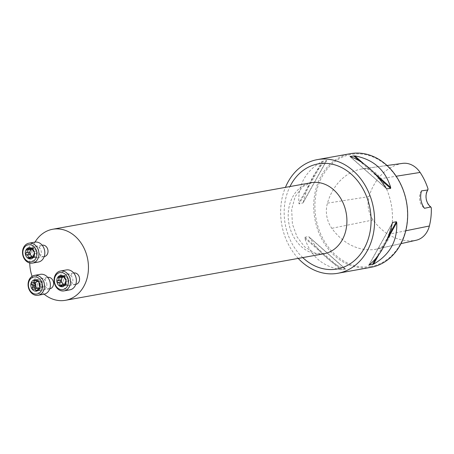 <?xml version="1.0" encoding="UTF-8"?>
<svg xmlns="http://www.w3.org/2000/svg" width="454" height="454" viewBox="0 0 454 454"><rect width="100%" height="100%" fill="white"/><g stroke="black" fill="none" stroke-linecap="round" stroke-linejoin="round"><path stroke-width="0.34" stroke-dasharray="2.27 1.7" d="M298.216 258.405A57.749 46.597 79.8 0 1 285.43 187.366M370.912 267.327A57.749 46.597 79.8 0 1 370.515 267.395A57.749 46.597 79.8 0 1 314.781 218.499A57.749 46.597 79.8 0 1 350.454 153.662M326.71 160.358L303.266 202.24C308.101 182.86 315.842 169.002 326.483 160.682L321.994 161.488C305.746 170.817 298.011 184.676 298.777 203.052L299.141 203.891L303.051 202.893M345.505 269.171L345.182 268.938C332.339 264.517 320.388 253.985 309.327 237.351L308.516 236.585L304.901 237.232L304.844 238.157C310.298 255.801 322.249 266.333 340.693 269.744L345.505 269.171L308.919 236.812M380.912 178.655A57.925 46.745 79.8 0 1 390.446 233.878A24.726 19.953 79.8 0 1 376.247 249.195A24.726 19.953 79.8 0 1 374.913 249.439A57.925 46.745 79.8 0 1 331.806 228.3A24.726 19.953 79.8 0 1 327.465 203.159A57.925 46.745 79.8 0 1 361.032 169.075A24.726 19.953 79.8 0 1 362.025 168.911A24.726 19.953 79.8 0 1 380.912 178.655L396.183 176.237M370.873 266.453A56.881 45.899 79.8 0 1 317.153 188.995A56.881 45.899 79.8 0 1 395.542 175.76A56.881 45.899 79.8 0 1 370.873 266.453M431.3 207.853A12.417 10.016 79.8 0 1 428.031 188.932M402.562 163.378A22.984 18.546 -100.2 0 0 401.642 163.536A56.188 45.338 -100.2 0 0 369.079 196.593A22.984 18.546 -100.2 0 0 373.12 219.963A56.188 45.338 -100.2 0 0 414.928 240.467A22.984 18.546 -100.2 0 0 416.17 240.245M421.46 190.896A11.549 9.318 -100.2 0 0 424.467 208.307M75.897 284.357A5.777 4.659 79.8 0 1 70.285 279.499A5.777 4.659 79.8 0 1 73.849 272.99M49.906 288.75A5.777 4.659 79.8 0 1 44.293 283.892A5.777 4.659 79.8 0 1 47.857 277.383M44.305 256.567A5.777 4.659 79.8 0 1 38.732 251.675A5.777 4.659 79.8 0 1 42.296 245.194M44.117 294.186A36.093 29.124 79.8 0 1 32.081 276.333M29.737 262.997A36.093 29.124 79.8 0 1 34.998 242.107M38.329 262.043A10.107 8.155 79.8 0 1 28.574 253.485A10.107 8.155 79.8 0 1 34.816 242.141M37.591 257.776A5.777 4.659 79.8 0 1 32.018 252.884A5.777 4.659 79.8 0 1 35.582 246.403A5.777 4.659 79.8 0 1 41.195 251.261A5.777 4.659 79.8 0 1 37.631 257.77A5.777 4.659 79.8 0 1 37.591 257.776M30.032 249.132L32.206 248.741A4.086 3.297 79.8 0 1 32.529 248.667A4.086 3.297 79.8 0 1 32.557 248.661A4.086 3.297 79.8 0 1 32.909 248.622L31.996 248.786M33.165 257.543L35.418 257.134A2.384 1.924 -100.2 0 0 34.294 256.635A4.086 3.297 79.8 0 1 33.976 256.714A4.086 3.297 79.8 0 1 33.59 256.754L34.294 256.635A4.086 3.297 -100.2 0 0 36.422 254.212A4.086 3.297 -100.2 0 0 35.73 250.211A4.086 3.297 -100.2 0 0 32.909 248.622A2.384 1.924 -100.2 0 0 33.806 247.782A0.953 0.766 -100.2 0 1 34.294 247.407L31.02 247.998M33.392 256.754A4.086 3.297 -100.2 0 0 33.59 256.754A2.384 1.924 -100.2 0 0 32.699 257.594A0.953 0.766 -100.2 0 1 32.211 257.968L28.942 258.559M27.944 248.809L31.082 248.242A2.384 1.924 -100.2 0 0 32.206 248.741A4.086 3.297 -100.2 0 0 32.007 248.815M35.418 257.134A0.953 0.766 -100.2 0 0 36.541 256.022A2.384 1.924 -100.2 0 1 36.422 254.212A2.384 1.924 -100.2 0 1 37.376 252.923A0.953 0.766 -100.2 0 0 37.058 251.113A2.384 1.924 -100.2 0 1 35.73 250.211A2.384 1.924 -100.2 0 1 35.236 248.463A0.953 0.766 -100.2 0 0 34.294 247.407M31.082 248.242A0.953 0.766 -100.2 0 0 29.902 249.155M31.286 257.168A0.953 0.766 -100.2 0 0 32.211 257.968M43.959 294.22A10.107 8.155 79.8 0 1 34.141 285.719A10.107 8.155 79.8 0 1 40.378 274.329M46.762 283.495A5.777 4.659 79.8 0 1 43.192 289.958A5.777 4.659 79.8 0 1 37.58 285.101A5.777 4.659 79.8 0 1 41.144 278.591A5.777 4.659 79.8 0 1 46.762 283.495M39.146 284.403L41.972 283.898A4.086 3.297 -100.2 0 0 39.827 281.111A4.086 3.297 -100.2 0 0 36.768 281.491M39.152 283.12L42.296 282.553A2.384 1.924 -100.2 0 0 41.972 283.898A4.086 3.297 79.8 0 1 42.12 284.766L39.299 285.271M38.068 288.761A4.086 3.297 -100.2 0 0 41.03 288.097A4.086 3.297 -100.2 0 0 42.12 284.766A2.384 1.924 -100.2 0 0 42.88 285.924A0.953 0.766 -100.2 0 1 42.636 287.626L39.441 288.199M42.296 282.553A0.953 0.766 -100.2 0 0 41.297 281.1A2.384 1.924 -100.2 0 1 40.837 281.259L38.533 281.673M35.543 280.407L38.692 279.846A2.384 1.924 -100.2 0 0 39.827 281.111A2.384 1.924 -100.2 0 0 40.837 281.259M38.692 279.846A0.953 0.766 -100.2 0 0 37.234 280.09A2.384 1.924 -100.2 0 1 36.746 281.48M32.047 282.694L35.196 282.127A2.384 1.924 -100.2 0 0 35.718 282.121M35.196 282.127A0.953 0.766 -100.2 0 0 34.64 282.314M35.775 288.682A0.953 0.766 -100.2 0 0 36.326 288.659A2.384 1.924 -100.2 0 1 36.785 288.5M37.245 290.214L38.93 289.913A2.384 1.924 -100.2 0 0 38.045 288.789M38.93 289.913A0.953 0.766 -100.2 0 0 40.389 289.663A2.384 1.924 -100.2 0 1 41.03 288.097A2.384 1.924 -100.2 0 1 41.904 287.632L39.663 288.035M39.549 288.142L42.426 287.626A2.384 1.924 -100.2 0 0 41.904 287.632M69.95 289.828A10.107 8.155 79.8 0 1 60.132 281.327A10.107 8.155 79.8 0 1 66.369 269.937M67.175 274.193A5.777 4.659 79.8 0 1 72.753 279.085A5.777 4.659 79.8 0 1 69.184 285.566A5.777 4.659 79.8 0 1 63.577 280.708A5.777 4.659 79.8 0 1 67.135 274.199A5.777 4.659 79.8 0 1 67.175 274.193M64.718 285.339L66.971 284.936A2.384 1.924 -100.2 0 0 65.847 284.437A4.086 3.297 79.8 0 1 65.529 284.51A4.086 3.297 79.8 0 1 65.501 284.516A4.086 3.297 79.8 0 1 65.143 284.55L65.847 284.437A4.086 3.297 -100.2 0 0 67.975 282.013A4.086 3.297 -100.2 0 0 67.283 278.007A4.086 3.297 -100.2 0 0 64.462 276.424L63.549 276.588M64.945 284.55A4.086 3.297 -100.2 0 0 65.143 284.55A2.384 1.924 -100.2 0 0 64.252 285.396A0.953 0.766 -100.2 0 1 63.764 285.77L60.495 286.361M61.585 276.934L63.759 276.543A4.086 3.297 -100.2 0 0 63.56 276.617M59.491 276.605L62.635 276.043A2.384 1.924 -100.2 0 0 63.759 276.543A4.086 3.297 79.8 0 1 64.082 276.463A4.086 3.297 79.8 0 1 64.462 276.424A2.384 1.924 -100.2 0 0 65.359 275.584A0.953 0.766 -100.2 0 1 65.847 275.209L62.573 275.794M62.635 276.043A0.953 0.766 -100.2 0 0 61.455 276.957M62.839 284.97A0.953 0.766 -100.2 0 0 63.764 285.77M66.971 284.936A0.953 0.766 -100.2 0 0 68.094 283.824A2.384 1.924 -100.2 0 1 67.975 282.013A2.384 1.924 -100.2 0 1 68.929 280.725A0.953 0.766 -100.2 0 0 68.611 278.915A2.384 1.924 -100.2 0 1 67.283 278.007A2.384 1.924 -100.2 0 1 66.789 276.265A0.953 0.766 -100.2 0 0 65.847 275.209M405.768 230.78L390.446 233.878M302.744 257.594A53.413 43.102 79.8 0 1 289.958 186.554M369.079 196.593L327.465 203.159M401.642 163.536L361.032 169.075M414.928 240.467L374.913 249.439M373.12 219.963L331.806 228.3M378.687 254.915L386.524 240.892M375.799 258.598L388.607 235.666M368.96 265.022L392.301 223.237M369.045 264.954L392.262 223.396M326.483 160.682L303.266 202.24M323.095 161.011L299.141 203.891M321.994 161.488L298.777 203.052M304.844 238.157L340.693 269.744M304.901 237.232L341.89 269.824M309.327 237.351L345.182 268.938M386.195 188.291L350.346 156.704M386.275 188.404L350.255 156.675M378.318 177.565L359.199 160.716M374.272 173.025L363.501 163.531M323.946 253.775L314.838 253.088L304.606 246.845L297.052 236.874L292.404 223.998L291.667 209.413L295.202 196.486L302.801 186.605L311.16 182.735A36.093 29.124 -100.2 0 0 288.863 223.26A36.093 29.124 -100.2 0 0 323.696 253.82M33.392 256.589L36.541 256.022M34.226 253.491L37.376 252.923M33.908 251.681L37.058 251.113M32.086 249.03L35.236 248.463M31.53 248.19L33.806 247.782M29.555 258.161L32.699 257.594M38.403 281.616L41.297 281.1M35.531 280.396L37.234 280.09M33.176 289.226L36.326 288.659M37.239 290.231L40.389 289.663M39.736 286.491L42.88 285.924M61.108 285.958L64.252 285.396M64.945 284.391L68.094 283.824M65.773 281.293L68.929 280.725M65.461 279.482L68.611 278.915M63.639 276.832L66.789 276.265M63.083 275.992L65.359 275.584M387.035 165.5L362.025 168.911M400.984 243.65L376.247 249.195M392.438 222.795L368.818 265.079M303.09 202.842L326.71 160.563M345.432 268.978L308.97 236.852M350.091 156.658L386.558 188.79M37.631 257.77L44.22 256.584M35.582 246.403L42.171 245.217M32.529 248.667L29.703 249.172M33.976 256.714L31.156 257.219M36.019 257.327L32.745 257.917M30.486 248.049L27.212 248.639M43.192 289.958L49.775 288.772M41.144 278.591L47.732 277.405M37.835 279.278L34.481 279.88M34.986 282.133L31.797 282.706M41.484 281.032L38.295 281.605M36.138 288.721L32.949 289.294M39.787 290.475L36.428 291.082M69.184 285.566L75.767 284.38M67.135 274.199L73.724 273.013M65.529 284.51L62.709 285.021M64.082 276.463L61.256 276.974M62.039 275.85L58.765 276.441M67.572 285.129L64.298 285.714"/><path stroke-width="0.68" d="M285.43 187.366A57.749 46.597 79.8 0 1 317.391 159.609A57.749 46.597 79.8 0 1 373.483 208.187A57.749 46.597 79.8 0 1 337.85 273.274A57.749 46.597 79.8 0 1 337.453 273.348A57.749 46.597 79.8 0 1 298.216 258.405M317.391 159.609L350.454 153.662A57.749 46.597 79.8 0 1 406.546 202.24A57.749 46.597 79.8 0 1 370.912 267.327L337.85 273.274M368.818 265.278L369.045 264.954C379.686 256.635 387.421 242.782 392.262 223.396L392.767 222.398L396.382 221.745L396.745 222.591C397.517 240.966 389.776 254.819 373.529 264.149L368.96 265.022M392.472 222.744L392.301 223.237M386.275 188.404L386.195 188.291C375.135 171.652 363.189 161.125 350.346 156.704L350.023 156.465L354.829 155.892C373.279 159.303 385.23 169.836 390.684 187.479L390.622 188.404L386.609 188.824M387.035 165.5L402.562 163.378A22.984 18.546 -100.2 0 1 420.12 172.441A56.188 45.338 -100.2 0 1 428.031 188.932L427.844 189.965L421.46 190.896C419.774 197.206 420.779 203.012 424.467 208.307L430.778 206.95L431.3 207.853A56.188 45.338 -100.2 0 1 429.37 226.001L405.768 230.78M400.984 243.65L416.17 240.245A22.984 18.546 -100.2 0 0 429.37 226.001M427.844 189.965A11.549 9.318 -100.2 0 0 430.778 206.95M73.724 273.013L73.849 272.99A5.777 4.659 79.8 0 1 73.888 272.985A5.777 4.659 79.8 0 1 79.461 277.876A5.777 4.659 79.8 0 1 75.897 284.357L75.767 284.38M47.732 277.405L47.857 277.383A5.777 4.659 79.8 0 1 47.897 277.377A5.777 4.659 79.8 0 1 53.476 282.292A5.777 4.659 79.8 0 1 49.906 288.75L49.775 288.772M42.171 245.217L42.296 245.194A5.777 4.659 79.8 0 1 42.335 245.188A5.777 4.659 79.8 0 1 47.914 250.075A5.777 4.659 79.8 0 1 44.344 256.561A5.777 4.659 79.8 0 1 44.305 256.567M34.998 242.107A36.093 29.124 79.8 0 1 52.704 229.253A36.093 29.124 79.8 0 1 87.758 259.614A36.093 29.124 79.8 0 1 65.49 300.298A36.093 29.124 79.8 0 1 65.24 300.338A36.093 29.124 79.8 0 1 44.117 294.186M32.081 276.333A36.093 29.124 79.8 0 1 29.737 262.997M31.371 261.827A8.66 6.992 79.8 0 1 23.188 250.035A8.66 6.992 79.8 0 1 35.128 248.015A8.66 6.992 79.8 0 1 31.371 261.827M31.474 257.14L30.77 257.259A4.086 3.297 79.8 0 0 31.156 257.219A4.086 3.297 79.8 0 0 31.474 257.14L33.017 257.736A5.686 4.585 -100.2 0 0 34.419 252.526A5.686 4.585 -100.2 0 0 31.349 248.077A5.686 4.585 -100.2 0 0 26.775 248.849A5.686 4.585 -100.2 0 0 25.373 254.058A5.686 4.585 -100.2 0 0 28.443 258.508A5.686 4.585 -100.2 0 0 33.017 257.736L34.419 252.526L31.349 248.077L30.662 248.349L31.53 248.19M32.455 263.099A10.107 8.155 79.8 0 1 22.7 254.541A10.107 8.155 79.8 0 1 28.942 243.196A10.107 8.155 79.8 0 1 38.76 251.698A10.107 8.155 79.8 0 1 32.523 263.087A10.107 8.155 79.8 0 1 32.455 263.099M28.942 243.196L34.816 242.141A10.107 8.155 79.8 0 1 44.634 250.642A10.107 8.155 79.8 0 1 38.397 262.032A10.107 8.155 79.8 0 1 38.329 262.043M33.165 257.543L32.279 257.702L33.017 257.736M31.996 248.786L30.089 249.132A4.086 3.297 79.8 0 0 29.703 249.172A4.086 3.297 79.8 0 0 29.385 249.252L26.775 248.849L26.814 249.921C27.654 251.215 27.382 252.248 25.98 253.02L25.373 254.058L26.292 254.83C27.87 255.091 28.477 255.971 28.12 257.48L28.443 258.508L28.914 258.564M28.443 258.508L30.77 257.259M27.183 248.644L26.775 248.849M31.349 248.077L30.089 249.132M32.007 248.815A4.086 3.297 -100.2 0 0 30.083 251.164A4.086 3.297 -100.2 0 0 30.776 255.165A4.086 3.297 -100.2 0 0 33.392 256.754M29.385 249.252L30.032 249.132M29.902 249.155A0.953 0.766 -100.2 0 0 29.964 249.354A2.384 1.924 -100.2 0 1 30.083 251.164A2.384 1.924 -100.2 0 1 29.13 252.452A0.953 0.766 -100.2 0 0 29.442 254.263A2.384 1.924 -100.2 0 1 30.776 255.165A2.384 1.924 -100.2 0 1 31.269 256.913A0.953 0.766 -100.2 0 0 31.286 257.168M42.347 284.317A8.66 6.992 79.8 0 1 33.284 293.454A8.66 6.992 79.8 0 1 30.73 278.671A8.66 6.992 79.8 0 1 42.347 284.317M39.407 288.205L39.844 287.654L39.299 285.271A4.086 3.297 79.8 0 0 39.146 284.403L38.868 281.991A5.686 4.585 -100.2 0 0 34.487 279.88A5.686 4.585 -100.2 0 0 31.065 283.307A5.686 4.585 -100.2 0 0 32.041 288.971A5.686 4.585 -100.2 0 0 36.422 291.082A5.686 4.585 -100.2 0 0 39.844 287.654A5.686 4.585 -100.2 0 0 38.868 281.991L38.403 281.616M44.333 283.971A10.107 8.155 79.8 0 1 38.085 295.276A10.107 8.155 79.8 0 1 28.267 286.775A10.107 8.155 79.8 0 1 34.504 275.385A10.107 8.155 79.8 0 1 44.333 283.971M34.504 275.385L40.378 274.329A10.107 8.155 79.8 0 1 50.207 282.916A10.107 8.155 79.8 0 1 43.959 294.22L38.085 295.276M32.83 286.366L35.65 285.855A4.086 3.297 79.8 0 1 35.56 285.424A4.086 3.297 79.8 0 1 35.503 284.987L32.682 285.498A4.086 3.297 79.8 0 0 32.83 286.366L32.041 288.971L32.938 289.3M36.768 281.491A4.086 3.297 -100.2 0 0 36.592 281.656A2.384 1.924 -100.2 0 1 35.718 282.121L32.047 282.694L31.065 283.307L31.604 284.397L34.742 283.829A0.953 0.766 -100.2 0 1 34.64 282.314M32.682 285.498L31.604 284.397M36.746 281.48A2.384 1.924 -100.2 0 1 36.592 281.656A4.086 3.297 -100.2 0 0 35.503 284.987A2.384 1.924 -100.2 0 0 34.742 283.829M32.183 287.762L35.327 287.2A2.384 1.924 -100.2 0 0 35.65 285.855A4.086 3.297 -100.2 0 0 37.795 288.648A4.086 3.297 -100.2 0 0 38.068 288.761M32.745 282.655L33.902 282.008L34.487 279.88L37.852 281.792L38.533 281.673M38.045 288.789A2.384 1.924 -100.2 0 0 37.795 288.648A2.384 1.924 -100.2 0 0 36.785 288.5L33.8 289.033L35.287 289.363L36.422 291.082L38.93 288.165L39.663 288.035M33.8 289.033L33.176 289.226M35.327 287.2A0.953 0.766 -100.2 0 0 35.775 288.682M59.973 272.559A8.66 6.992 79.8 0 1 68.151 284.352A8.66 6.992 79.8 0 1 56.217 286.366A8.66 6.992 79.8 0 1 59.973 272.559M63.549 276.588L61.642 276.934A4.086 3.297 79.8 0 0 61.256 276.974A4.086 3.297 79.8 0 0 60.938 277.048L58.328 276.645A5.686 4.585 -100.2 0 0 56.926 281.855A5.686 4.585 -100.2 0 0 59.996 286.309A5.686 4.585 -100.2 0 0 64.57 285.538A5.686 4.585 -100.2 0 0 65.972 280.328A5.686 4.585 -100.2 0 0 62.902 275.873A5.686 4.585 -100.2 0 0 58.328 276.645L58.367 277.723L61.517 277.156A0.953 0.766 -100.2 0 1 61.455 276.957M60.564 270.981A10.107 8.155 79.8 0 1 70.319 279.539A10.107 8.155 79.8 0 1 64.076 290.889A10.107 8.155 79.8 0 1 54.259 282.388A10.107 8.155 79.8 0 1 60.495 270.998A10.107 8.155 79.8 0 1 60.564 270.981M60.495 270.998L66.369 269.937A10.107 8.155 79.8 0 1 66.443 269.926A10.107 8.155 79.8 0 1 76.193 278.484A10.107 8.155 79.8 0 1 69.95 289.828L64.076 290.889M58.736 276.446L58.328 276.645M64.57 285.538L63.832 285.498L64.57 285.538L65.972 280.328L62.902 275.873L62.215 276.146L63.083 275.992M62.902 275.873L61.642 276.934M58.367 277.723C59.207 279.017 58.929 280.05 57.533 280.822L56.926 281.855L57.845 282.632C59.423 282.893 60.03 283.773 59.673 285.277L59.996 286.309L60.467 286.361M59.996 286.309L62.323 285.061A4.086 3.297 79.8 0 0 62.709 285.021A4.086 3.297 79.8 0 0 63.027 284.942L62.323 285.061M64.718 285.339L63.832 285.498L63.027 284.942M63.56 276.617A4.086 3.297 -100.2 0 0 61.636 278.96A4.086 3.297 -100.2 0 0 62.329 282.967A4.086 3.297 -100.2 0 0 64.945 284.55M60.938 277.048L61.585 276.934M57.533 280.822L60.683 280.254A2.384 1.924 -100.2 0 0 61.636 278.96A2.384 1.924 -100.2 0 0 61.517 277.156M60.683 280.254A0.953 0.766 -100.2 0 0 60.995 282.065A2.384 1.924 -100.2 0 1 62.329 282.967A2.384 1.924 -100.2 0 1 62.822 284.715A0.953 0.766 -100.2 0 0 62.839 284.97M420.12 172.441L396.183 176.237M289.958 186.554A53.413 43.102 79.8 0 1 362.757 188.484A53.413 43.102 79.8 0 1 336.715 269.08A53.413 43.102 79.8 0 1 302.744 257.594M373.529 264.149L378.687 254.915M386.524 240.892L396.745 222.591M372.428 264.625L375.799 258.598M388.607 235.666L396.382 221.745M390.622 188.404L378.318 177.565M359.199 160.716L353.638 155.813M390.684 187.479L374.272 173.025M363.501 163.531L354.829 155.892M323.696 253.82A36.093 29.124 -100.2 0 0 323.946 253.775A36.093 29.124 -100.2 0 0 346.215 213.096A36.093 29.124 -100.2 0 0 311.16 182.735L52.704 229.253M26.814 249.921L29.964 249.354M25.98 253.02L29.13 252.452M26.292 254.83L29.442 254.263M28.12 257.48L31.269 256.913M34.084 280.657L35.531 280.396M35.781 290.481L37.245 290.214M57.845 282.632L60.995 282.065M59.673 285.277L62.822 284.715M65.49 300.298L323.946 253.775M32.523 263.087L38.397 262.032"/></g></svg>
